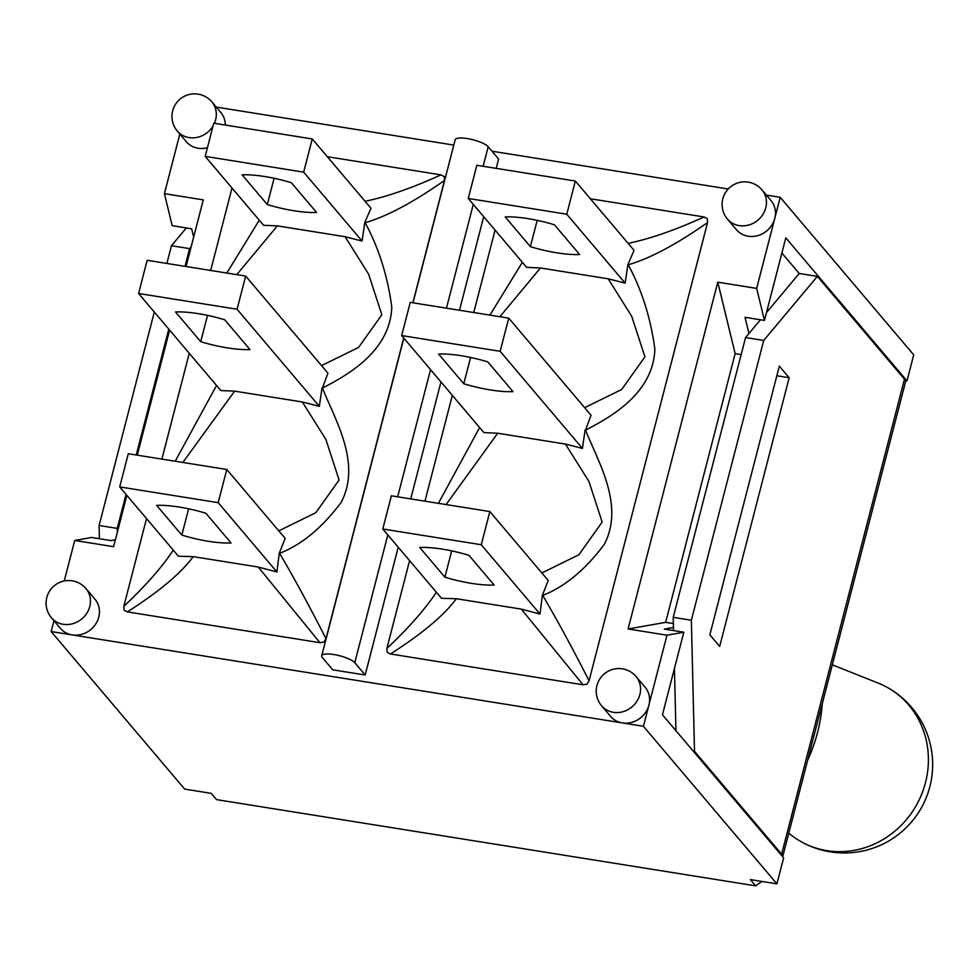 <?xml version="1.0" encoding="UTF-8"?>
<svg xmlns="http://www.w3.org/2000/svg" width="980" height="980" viewBox="0 0 980 980"><rect width="100%" height="100%" fill="white"/><g stroke="black" fill="none" stroke-linecap="round" stroke-linejoin="round"><path stroke-width="1.47" d="M822.269 703.812A164.542 149.242 139.7 0 1 807.692 760.137M258.255 567.028L276.911 571.965L218.197 502.666L119.707 486.913L178.421 556.211L193.256 556.64L258.255 567.028L319.958 642.696L127.363 611.888C159.017 591.687 180.982 573.263 193.256 556.64M127.363 611.888L124.105 610.221L123.823 606.326L146.522 518.555M173.289 550.148C161.81 567.408 145.322 586.126 123.823 606.326M161.896 459.106L189.263 353.29M210.675 270.456L232.003 188.025M259.271 220.206L226.809 273.04M216.531 385.471L175.2 461.225M345.119 236.719L362.073 241.056L364.805 222.497L370.979 208.25L312.265 138.952L303.678 172.137L205.188 156.371L263.583 225.302L277.365 225.878L345.119 236.719L368.627 274.216L381.857 314.776L358.558 347.447L321.526 365.601M236.78 274.633L277.365 225.878M327.308 156.702L440.951 174.881C412.36 187.94 387.076 196.735 365.075 201.28M440.951 174.881L444.197 176.559L444.491 180.455L412.85 302.796M364.805 222.497L365.136 222.705C386.892 216.409 413.34 202.321 444.491 180.455M403.736 338.014L325.985 638.666C309.068 605.493 293.62 577.061 279.631 553.357C301.754 544.647 322.285 527.62 341.199 502.299C361.681 463.221 335.123 419.918 322.445 388.055C346.675 375.548 390.212 351.685 391.78 307.034C387.59 275.858 378.697 247.744 365.136 222.705M322.445 388.055L327.92 373.135L245.662 276.054L237.074 309.239L138.584 293.486L147.172 260.3L245.662 276.054M276.911 571.965L279.276 553.21L285.156 538.424M325.985 638.666L323.964 642.035L319.958 642.696M182.856 462.45L234.624 391.143L302.379 401.984L325.875 439.42L339.092 479.98L315.829 512.687L278.786 530.866M302.379 401.984L319.333 406.32L322.04 387.86M220.819 390.555L234.624 391.143M362.073 241.056L303.678 172.137M285.18 538.4L226.784 469.481L218.197 502.666M119.707 486.913L128.282 453.728L226.784 469.481M205.188 156.371L213.763 123.198L312.265 138.952M220.843 390.567L138.584 293.486M156.641 505.374A53.716 13.892 14.5 0 1 205.886 513.251L231.072 542.981A53.716 13.892 14.5 0 1 181.827 535.105L156.641 505.374M188.625 508.804L181.827 535.105M267.307 204.563L242.121 174.844A53.716 13.892 14.5 0 1 291.366 182.721L316.552 212.44A53.716 13.892 14.5 0 1 267.307 204.563L274.106 178.274M319.333 406.32L237.074 309.239M200.704 341.677L175.518 311.946A53.716 13.892 14.5 0 1 224.763 319.823L249.949 349.554A53.716 13.892 14.5 0 1 200.704 341.677L207.503 315.376M521.336 609.119L539.992 614.043L481.278 544.745L382.788 528.992L441.502 598.29L456.337 598.719L521.336 609.119L583.039 684.787L390.444 653.979C422.086 633.766 444.063 615.354 456.337 598.719M390.444 653.979L387.186 652.3L386.892 648.405L409.591 560.634M436.37 592.239C424.891 609.487 408.403 628.217 386.892 648.405M424.965 501.184L452.331 395.369M473.757 312.546L495.072 230.104M522.352 262.297L489.914 315.131M479.624 427.574L438.403 503.328M608.2 278.81L625.154 283.134L627.886 264.588L634.048 250.329L575.334 181.031L566.759 214.216L468.269 198.462L526.664 267.381L540.446 267.969L608.2 278.81L631.708 316.307L644.938 356.867L621.639 389.526L584.607 407.68M499.886 316.724L540.433 267.969M590.377 198.781L704.02 216.96C675.441 230.018 650.144 238.814 628.155 243.371M704.02 216.96L707.278 218.638L707.572 222.534L589.066 680.745C572.149 647.584 556.701 619.152 542.7 595.436C564.835 586.726 585.354 569.711 604.28 544.378C624.762 505.3 598.204 461.997 585.513 430.134C609.756 417.627 653.293 393.776 654.861 349.125C650.671 317.937 641.79 289.823 628.217 264.784C649.973 258.487 676.42 244.412 707.572 222.534M585.513 430.134L591.026 415.226L508.743 318.132L500.155 351.318L401.665 335.564L410.252 302.379L508.743 318.132M539.992 614.056L542.357 595.289L548.249 580.491L489.853 511.56L481.278 544.745M589.066 680.745L587.045 684.126L583.039 684.787M446.096 504.565L497.693 433.234L565.46 444.075L588.956 481.499L602.161 522.071L578.898 554.766L541.866 572.945M565.46 444.075L582.414 448.399L585.121 429.938M483.949 432.584L497.705 433.234M625.154 283.134L566.759 214.216M582.414 448.399L500.155 351.318M483.924 432.646L401.665 335.564M463.785 383.756L438.599 354.037A53.716 13.892 14.5 0 1 487.844 361.914L513.03 391.632A53.716 13.892 14.5 0 1 463.785 383.756L470.584 357.455M419.71 547.452A53.716 13.892 14.5 0 1 468.967 555.341L494.141 585.06A53.716 13.892 14.5 0 1 444.896 577.183L419.71 547.452M451.707 550.883L444.896 577.183M382.788 528.992L391.363 495.807L489.853 511.56M554.447 224.8L579.633 254.531A53.716 13.892 14.5 0 1 530.376 246.654L505.202 216.923A53.716 13.892 14.5 0 1 554.447 224.8M537.187 220.353L530.376 246.654M468.269 198.462L476.844 165.277L575.334 181.031M789.17 377.729L719.675 646.445L709.839 634.832L779.333 366.116L789.17 377.729L776.834 375.757M636.081 676.543A22.614 22.614 0 0 0 599.135 680.059A22.614 22.614 0 0 0 601.573 705.772A22.614 20.506 -40.3 0 0 632.088 706.801A22.614 20.506 -40.3 0 0 636.081 676.543L645.073 687.152A22.614 20.506 139.7 0 1 648.883 705.147L666.976 635.199L628.094 628.976L717.789 282.179L756.658 288.402L764.449 320.423L785.801 237.858L906.99 380.901L905.373 380.632M673.53 630.581L673.211 617.339L691.353 620.242L694.514 751.366L781.624 854.168A27.832 7.203 14.5 0 1 782.702 856.655L905.826 380.705M905.789 380.705L905.545 381.685A27.832 7.203 -165.5 0 0 904.467 379.187L817.357 276.385L799.215 273.481L781.869 253.061M99.421 538.743L99.103 525.501L117.245 528.404L117.343 532.214M191.161 246.752L189.606 248.626L171.463 245.723L166.87 263.449M154.313 312.044L99.103 525.501M171.463 245.723L186.335 227.948M761.913 881.449L755.654 885.859L216.531 799.619L211.227 793.359L184.669 789.108L51.168 631.549L72.226 634.918A22.614 20.506 139.7 0 1 60.442 628.388L51.45 617.768A22.614 20.506 -40.3 0 0 81.953 618.809A22.614 20.506 -40.3 0 0 85.946 588.539A22.614 22.614 0 0 0 49 592.055A22.614 22.614 0 0 0 51.45 617.768M643.419 726.29L648.883 705.147A22.614 20.506 139.7 0 1 622.361 722.922L643.419 726.29L776.92 883.85L750.349 879.599L755.654 885.859M675.943 730.713L674.448 668.421M694.514 751.366L693.277 751.158M817.357 276.385L763.714 340.452L745.572 337.549L760.443 319.786M766.47 312.596L799.215 273.481M117.245 528.404L126.04 494.386M136.232 455.002L168.781 329.121M185.024 266.352L189.606 248.626M691.353 620.242L763.714 340.452M745.572 337.549L673.211 617.339M776.92 883.85L783.645 857.831L662.456 714.788L683.807 632.223L666.976 635.199M741.162 354.589L735.147 353.621L717.789 282.179M673.358 623.574L665.653 622.349L735.147 353.621M496.199 168.376L498.612 159.03L488.199 146.743A17.395 4.496 -165.5 0 0 470.167 139.099A17.395 4.496 -165.5 0 0 455.161 139.797L412.997 302.82M398.223 547.207L365.173 675L332.771 669.818L322.359 657.531A17.395 4.496 14.5 0 1 321.722 655.767A17.395 4.496 14.5 0 1 336.728 655.069A17.395 4.496 14.5 0 1 354.76 662.713L387.81 534.921M365.173 675L354.76 662.713M483.704 216.678L459.498 310.256M440.963 381.943L410.718 498.906M85.946 588.539L94.95 599.16A22.614 20.506 139.7 0 1 95.832 623.831A22.614 20.506 139.7 0 1 72.226 634.918L622.361 722.922A22.614 20.506 139.7 0 1 610.577 716.392L601.573 705.772M761.95 189.851L770.942 200.471A22.614 20.506 139.7 0 1 774.751 218.454A22.614 20.506 139.7 0 1 758.03 235.568A22.614 20.506 139.7 0 1 736.446 229.7L727.442 219.079A22.614 20.506 -40.3 0 0 757.957 220.12A22.614 20.506 -40.3 0 0 761.95 189.851A22.614 22.614 0 0 0 725.004 193.366A22.614 22.614 0 0 0 727.442 219.079M214.424 123.296A22.614 20.506 -40.3 0 0 211.815 101.847L220.806 112.467A22.614 20.506 139.7 0 1 225.314 125.036M207.429 147.686A22.614 20.506 139.7 0 1 186.31 141.696L177.319 131.087A22.614 20.506 -40.3 0 0 213.052 125.954M53.961 620.744L51.168 631.549M756.658 288.402L780.215 197.311L766.397 195.094M728.214 188.993L491.972 151.202M453.789 145.089L216.262 107.09M179.83 134.052L164.407 193.66L203.289 199.883L186.053 266.523M169.614 330.101L137.274 455.161M126.873 495.366L113.606 546.681L74.725 540.458L64.239 580.993M74.725 540.458L91.556 537.481L110.997 540.593L115.371 539.821M193.66 237.123L191.627 228.793L172.198 225.682L164.407 193.66M673.456 627.506L664.367 629.111L683.807 632.223M628.094 628.976L665.653 622.349M764.449 320.423L745.008 317.312L748.941 333.531M906.99 380.901L913.715 354.87L780.215 197.311M788.778 833.306L792.808 836.308A88.359 82.737 -60.9 0 0 801.273 841.771A88.359 82.737 -60.9 0 0 826.961 850.664A88.359 82.737 -60.9 0 0 922.645 791.693A88.359 82.737 -60.9 0 0 887.341 687.433A88.359 82.737 -60.9 0 0 878.227 683.109L832.339 664.857M904.467 379.187L781.624 854.168M397.66 496.811L430.551 369.656M446.451 308.173L473.291 204.391M483.14 166.282L488.199 146.743M403.858 338.149L321.722 655.767M211.815 101.847A22.614 22.614 0 0 0 174.869 105.362A22.614 22.614 0 0 0 177.319 131.087M801.273 841.771A88.359 88.359 0 0 0 921.482 807.63A88.359 88.359 0 0 0 887.341 687.433"/></g></svg>
